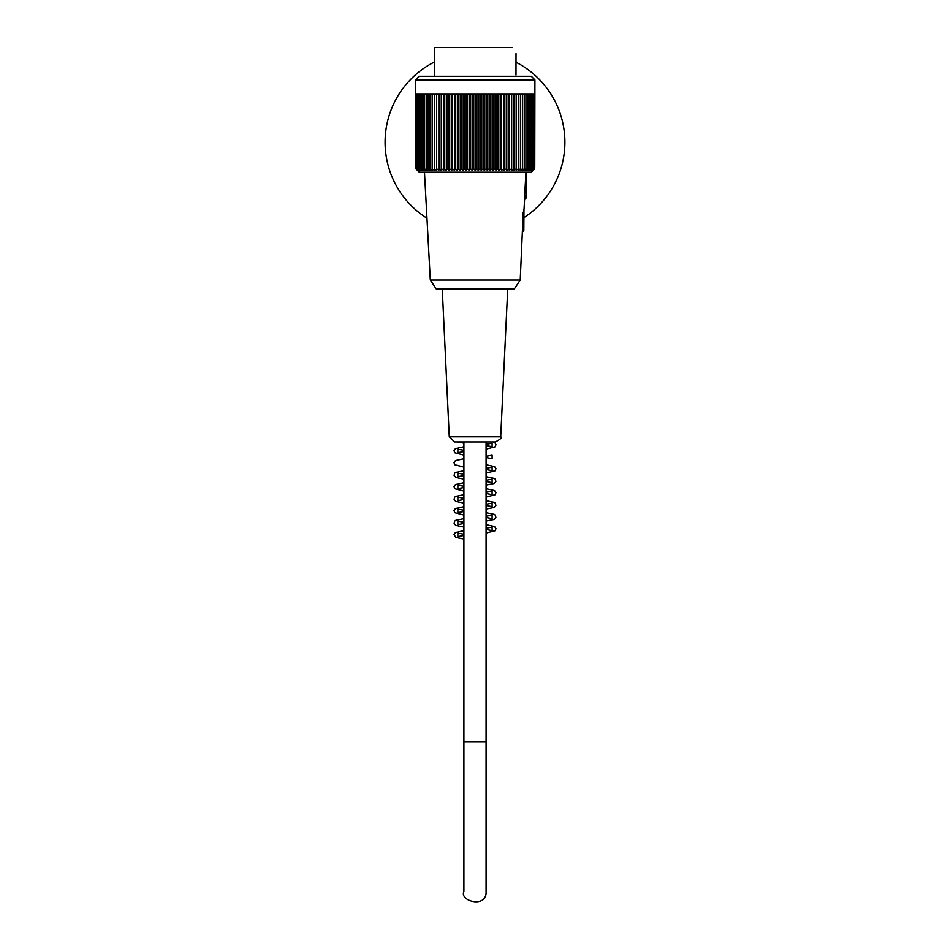 <?xml version="1.0" encoding="UTF-8"?>
<svg xmlns="http://www.w3.org/2000/svg" width="950" height="950" viewBox="0 0 950 950"><rect width="100%" height="100%" fill="white"/><g stroke="black" fill="none" stroke-linecap="round" stroke-linejoin="round"><path stroke-width="1.43" d="M516.004 74.979L516.028 53.711M516.04 53.497L515.992 55.29L516.04 53.497M434.518 76.273L434.518 47.5L437.808 47.5M512.299 47.5L434.518 47.5M534.921 79.871L415.625 79.871L415.625 94.252L534.755 94.252L534.755 166.191L534.921 79.871L531.323 76.273L419.223 76.273L415.625 79.871M534.755 166.191L534.696 168.649A225.411 151.703 90 0 1 533.057 170.382A222.977 164.92 90 0 0 534.518 168.969A222.977 157.664 90 0 1 533.116 170.382A222.977 157.664 90 0 0 534.518 168.969L534.518 168.839M534.696 168.649A225.411 175.18 -90 0 1 532.808 170.382A224.188 141.087 -90 0 0 534.185 168.815A224.188 181.379 -90 0 1 532.404 170.382A224.188 131.777 -90 0 0 533.698 168.815A224.188 188.017 -90 0 1 531.857 170.382A224.188 122.099 -90 0 0 533.057 168.815A224.188 194.156 -90 0 1 531.145 170.382A224.188 112.1 -90 0 0 532.249 168.815A224.188 199.761 -90 0 1 530.29 170.382A224.188 101.781 -90 0 0 531.288 168.815A224.188 204.808 -90 0 1 529.281 170.382A224.188 91.188 -90 0 0 530.171 168.815A224.188 209.297 -90 0 1 528.117 170.382A224.188 80.346 -90 0 0 528.913 168.815A224.188 213.216 -90 0 1 526.822 170.382A224.188 69.279 -90 0 0 527.499 168.815A224.188 216.553 -90 0 1 525.374 170.382A224.188 58.021 -90 0 0 525.944 168.815A224.188 219.296 -90 0 1 523.794 170.382A224.188 46.609 -90 0 0 524.246 168.815A224.188 221.433 -90 0 1 522.072 170.382A224.188 35.067 -90 0 0 522.417 168.815A224.188 222.965 -90 0 1 520.232 170.382A224.188 23.429 -90 0 0 520.457 168.815A224.188 223.879 -90 0 1 518.261 170.382A224.188 11.733 -90 0 0 518.379 168.815A224.188 224.188 0 0 1 516.183 170.382L516.183 168.815A224.188 223.879 90 0 1 513.986 170.382A224.188 11.733 -90 0 1 513.867 168.815A224.188 222.965 90 0 1 511.682 170.382A224.188 23.429 -90 0 1 511.444 168.815A224.188 221.433 90 0 1 509.271 170.382A224.188 35.067 -90 0 1 508.927 168.815A224.188 219.296 90 0 1 506.777 170.382A224.188 46.609 -90 0 1 506.326 168.815A224.188 216.553 90 0 1 504.201 170.382A224.188 58.021 -90 0 1 503.631 168.815A224.188 213.216 90 0 1 501.541 170.382A224.188 69.279 -90 0 1 500.852 168.815A224.188 209.297 90 0 1 498.798 170.382A224.188 80.346 -90 0 1 498.014 168.815A224.188 204.808 90 0 1 496.007 170.382A224.188 91.188 -90 0 1 495.116 168.815A224.188 199.761 90 0 1 493.145 170.382A224.188 101.781 -90 0 1 492.147 168.815A224.188 194.156 90 0 1 490.247 170.382A224.188 112.1 -90 0 1 489.143 168.815A224.188 188.017 90 0 1 487.303 170.382A224.188 122.099 -90 0 1 486.103 168.815A224.188 181.379 90 0 1 484.322 170.382A224.188 131.777 -90 0 1 483.027 168.815A224.188 174.23 90 0 1 481.317 170.382A224.188 141.087 -90 0 1 479.94 168.815A224.188 166.606 90 0 1 478.301 170.382A224.188 150.017 -90 0 1 476.829 168.815A224.188 158.531 90 0 1 475.273 170.382A224.188 158.531 -90 0 1 473.718 168.815A224.188 150.017 90 0 1 472.245 170.382A224.188 166.606 -90 0 1 470.618 168.815A224.188 141.087 90 0 1 469.229 170.382A224.188 174.23 -90 0 1 467.519 168.815A224.188 131.777 90 0 1 466.224 170.382A224.188 181.379 -90 0 1 464.443 168.815A224.188 122.099 90 0 1 463.244 170.382A224.188 188.017 -90 0 1 461.403 168.815A224.188 112.1 90 0 1 460.299 170.382A224.188 194.156 -90 0 1 458.399 168.815A224.188 101.781 90 0 1 457.401 170.382A224.188 199.761 -90 0 1 455.442 168.815A224.188 91.188 90 0 1 454.539 170.382A224.188 204.808 -90 0 1 452.532 168.815A224.188 80.346 90 0 1 451.749 170.382A224.188 209.297 -90 0 1 449.694 168.815A224.188 69.279 90 0 1 449.017 170.382A224.188 213.216 -90 0 1 446.916 168.815A224.188 58.021 90 0 1 446.346 170.382A224.188 216.553 -90 0 1 444.232 168.815A224.188 46.609 90 0 1 443.769 170.382A224.188 219.296 -90 0 1 441.619 168.815A224.188 35.067 90 0 1 441.275 170.382A224.188 221.433 -90 0 1 439.102 168.815A224.188 23.429 90 0 1 438.876 170.382A224.188 222.965 -90 0 1 436.679 168.815A224.188 11.733 90 0 1 436.572 170.382A224.188 223.879 -90 0 1 434.376 168.815L434.376 170.382A224.188 224.188 0 0 1 432.167 168.815A224.188 11.733 90 0 0 432.286 170.382A224.188 223.879 90 0 1 430.089 168.815A224.188 23.429 90 0 0 430.314 170.382A224.188 222.965 90 0 1 428.129 168.815A224.188 35.067 90 0 0 428.474 170.382A224.188 221.433 90 0 1 426.301 168.815A224.188 46.609 90 0 0 426.764 170.382A224.188 219.296 90 0 1 424.614 168.815A224.188 58.021 90 0 0 425.173 170.382A224.188 216.553 90 0 1 423.059 168.815A224.188 69.279 90 0 0 423.736 170.382A224.188 213.216 90 0 1 421.646 168.815A224.188 80.346 90 0 0 422.429 170.382A224.188 209.297 90 0 1 420.375 168.815A224.188 91.188 90 0 0 421.266 170.382A224.188 204.808 90 0 1 419.259 168.815A224.188 101.781 90 0 0 420.256 170.382A224.188 199.761 90 0 1 418.297 168.815A224.188 112.1 90 0 0 419.401 170.382A224.188 194.156 90 0 1 417.489 168.815A224.188 122.099 90 0 0 418.689 170.382A224.188 188.017 90 0 1 416.848 168.815A224.188 131.777 90 0 0 418.142 170.382A224.188 181.379 90 0 1 416.361 168.815A224.188 141.087 90 0 0 417.751 170.382A224.188 174.23 90 0 1 416.041 168.815A224.188 150.017 90 0 0 417.513 170.382A224.188 166.606 90 0 1 415.874 168.815A224.188 158.531 90 0 0 417.43 170.382A224.188 158.531 90 0 1 415.874 168.815L415.874 94.252M533.116 170.382L531.323 172.188L419.223 172.188L417.43 170.382M534.185 168.815L534.185 94.252M533.698 168.815L533.698 94.252M533.057 168.815L533.057 94.252M532.249 168.815L532.249 94.252M531.288 168.815L531.288 94.252M530.171 168.815L530.171 94.252M528.913 168.815L528.913 94.252M527.499 168.815L527.499 94.252M525.944 168.815L525.944 94.252M524.246 168.815L524.246 94.252M522.417 168.815L522.417 94.252M520.457 168.815L520.457 94.252M518.379 168.815L518.379 94.252M516.183 168.815L516.183 94.252M513.986 94.252L513.986 170.382M513.867 168.815L513.867 94.252M511.682 94.252L511.682 170.382M511.444 168.815L511.444 94.252M509.271 94.252L509.271 170.382M508.927 168.815L508.927 94.252M506.777 94.252L506.777 170.382M506.326 168.815L506.326 94.252M504.201 94.252L504.201 170.382M503.631 168.815L503.631 94.252M501.541 94.252L501.541 170.382M500.852 168.815L500.852 94.252M498.798 94.252L498.798 170.382M498.014 168.815L498.014 94.252M496.007 94.252L496.007 170.382M495.116 168.815L495.116 94.252M493.145 94.252L493.145 170.382M492.147 168.815L492.147 94.252M490.247 94.252L490.247 170.382M489.143 168.815L489.143 94.252M487.303 94.252L487.303 170.382M486.103 168.815L486.103 94.252M484.322 94.252L484.322 170.382M483.027 168.815L483.027 94.252M481.317 94.252L481.317 170.382M479.94 168.815L479.94 94.252M478.301 94.252L478.301 170.382M476.829 168.815L476.829 94.252M475.273 94.252L475.273 170.382M473.718 168.815L473.718 94.252M472.245 94.252L472.245 170.382M470.618 168.815L470.618 94.252M469.229 94.252L469.229 170.382M467.519 168.815L467.519 94.252M466.224 94.252L466.224 170.382M464.443 168.815L464.443 94.252M463.244 94.252L463.244 170.382M461.403 168.815L461.403 94.252M460.299 94.252L460.299 170.382M458.399 168.815L458.399 94.252M457.401 94.252L457.401 170.382M455.442 168.815L455.442 94.252M454.539 94.252L454.539 170.382M452.532 168.815L452.532 94.252M451.749 94.252L451.749 170.382M449.694 168.815L449.694 94.252M449.017 94.252L449.017 170.382M446.916 168.815L446.916 94.252M446.346 94.252L446.346 170.382M444.232 168.815L444.232 94.252M443.769 94.252L443.769 170.382M441.619 168.815L441.619 94.252M441.275 94.252L441.275 170.382M439.102 168.815L439.102 94.252M438.876 94.252L438.876 170.382M436.679 168.815L436.679 94.252M436.572 94.252L436.572 170.382M434.376 168.815L434.376 94.252M432.167 168.815L432.167 94.252M430.089 168.815L430.089 94.252M428.129 168.815L428.129 94.252M426.301 168.815L426.301 94.252M424.614 168.815L424.614 94.252M423.059 168.815L423.059 94.252M421.646 168.815L421.646 94.252M420.375 168.815L420.375 94.252M419.259 168.815L419.259 94.252M418.297 168.815L418.297 94.252M417.489 168.815L417.489 94.252M416.848 168.815L416.848 94.252M416.361 168.815L416.361 94.252M416.041 168.815L416.041 94.252M430.314 280.06L436.311 289.073L514.235 289.073L520.232 280.06L430.314 280.06L424.484 172.188M525.967 172.188L524.638 196.365M520.232 280.06L523.236 212.111C524.341 207.682 524.341 207.682 523.236 212.111L523.236 231.527L523.83 230.933L523.972 209.166M522.773 231.123L522.548 229.734M524.602 198.004L524.602 198.609M524.673 195.569C524.566 200.201 524.566 200.201 524.673 195.569L525.029 188.967M526.229 172.188L526.229 197.956L526.229 195.569L525.029 195.569L524.626 199.156M442.272 289.073L449.279 436.798L500.721 436.798C502.301 437.558 500.508 439.28 495.33 441.94L454.67 441.94L486.091 441.94L486.091 741.665L486.091 441.94M449.279 436.798L454.67 441.94M523.83 217.716A89.918 89.918 0 0 0 515.992 62.189M434.518 61.928A89.918 89.918 0 0 0 426.978 218.227M486.091 741.665L486.091 891.528L486.091 741.665L463.909 741.665L463.909 441.94M463.909 534.221L457.888 533.116L457.888 536.584L463.909 535.479M486.091 533.033L495.235 530.694L495.959 528.556L494.57 526.502L486.091 524.673M463.909 539.03L455.893 537.462L454.041 534.577L455.406 532.523L463.909 530.67M486.091 528.224L492.112 527.119L492.112 530.599L486.091 529.482M463.909 527.048L455.858 525.457L454.124 523.604L454.551 521.277L455.751 520.339L463.909 518.676M463.909 522.239L457.888 521.134L457.888 524.602L463.909 523.486M486.091 521.051L494.142 519.46L495.9 517.536L495.449 515.28L494.238 514.342L486.091 512.691M486.091 516.242L492.112 515.138L492.112 518.605L486.091 517.501M463.909 515.054L454.765 512.703L454.041 510.577L455.43 508.523L463.909 506.694M463.909 510.245L457.876 509.141L457.888 512.608L463.909 511.504M486.091 509.058L494.142 507.466L495.876 505.626L495.437 503.286L494.249 502.348L486.091 500.697M486.091 504.248L492.112 503.144L492.112 506.623L486.091 505.507M463.909 503.061L455.858 501.469L454.124 499.629L454.551 497.301L455.751 496.351L463.909 494.701M463.909 498.251L457.888 497.147L457.888 500.626L463.909 499.51M486.091 497.076L495.235 494.724L495.959 492.599L494.57 490.544L486.091 488.704M486.091 492.266L492.112 491.15L492.112 494.629L486.091 493.513M463.909 491.079L454.765 488.728L454.041 486.602L455.43 484.548L463.909 482.719M463.909 486.269L457.888 485.165L457.888 488.633L463.909 487.528M486.091 485.082L494.142 483.491L495.876 481.65L495.449 479.311L494.249 478.372L486.091 476.722M486.091 480.272L492.112 479.168L492.112 482.647L486.091 481.531M463.909 479.085L456.012 477.565L454.124 475.653L454.551 473.326L455.762 472.376L463.909 470.725M463.909 474.276L457.888 473.171L457.888 476.651L463.909 475.534M486.091 473.088L495.235 470.749L495.959 468.611L494.57 466.557L486.091 464.728M486.091 456.297L492.112 455.192L492.112 458.66L486.091 457.556M463.909 455.109L454.765 452.758L454.041 450.633L455.43 448.578L463.909 446.749M463.909 450.3L457.888 449.196L457.888 452.663L463.909 451.559M486.091 449.113L495.235 446.761L495.959 444.636L494.997 442.89L492.991 441.94M463.909 458.731L455.466 460.548L454.029 462.662L454.741 464.716L463.909 467.103M486.091 469.537L492.112 470.654L492.112 467.174L486.091 468.291M456.997 441.94L463.909 443.128M486.091 445.562L492.112 446.678L492.112 443.199L486.091 444.303M524.091 208.751L524.602 199.156M525.029 199.156L526.229 197.956M500.721 436.798L507.728 289.073M463.909 891.528L463.909 741.665L463.909 891.528C459.218 901.146 487.077 908.687 486.091 891.528"/></g></svg>
